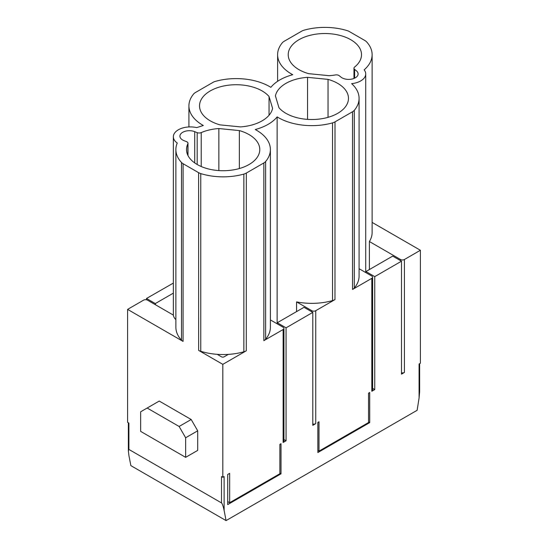<?xml version="1.0" encoding="UTF-8"?>
<svg xmlns="http://www.w3.org/2000/svg" width="548" height="548" viewBox="0 0 548 548"><rect width="100%" height="100%" fill="white"/><g stroke="black" fill="none" stroke-linecap="round" stroke-linejoin="round"><path stroke-width="0.82" d="M226.071 520.6L130.862 465.629L128.917 455.546L128.362 450.894L128.903 449.442L221.502 502.906L221.502 476.548L222.81 477.301L224.118 476.548L224.132 510.517L226.071 520.6L417.138 410.288L419.083 397.958L419.083 363.988L420.398 363.221L420.398 250.272L372.126 222.406M175.874 319.628A17.063 9.85 0 0 1 173.38 315.107L147.487 300.16A2.767 1.596 0 0 0 143.576 300.16L127.602 309.387L127.602 422.337L128.903 423.09L128.903 449.442M227.701 501.584L229.653 502.715L279.87 473.725L279.87 444.36L281.008 443.702L281.008 473.821L279.87 473.164M317.854 422.426L318.998 421.768L318.998 451.134L368.557 422.522L368.557 393.156L369.695 392.498L369.701 422.618L317.854 452.545L317.854 422.426M277.144 116.895A47.265 27.29 0 0 0 332.533 122.882A9.22 5.322 0 0 0 335.013 121.862L352.542 111.744A9.22 5.322 0 0 0 354.309 110.312A47.265 27.29 0 0 0 359.084 98.359A47.265 27.29 0 0 0 351.631 83.645A17.063 9.85 0 0 0 365.721 73.946A17.063 9.85 0 0 0 364.167 69.836A47.265 27.29 0 0 0 372.126 54.684A47.265 27.29 0 0 0 366.502 41.764A9.22 5.322 0 0 0 364.9 40.525L349.391 31.572A9.22 5.322 0 0 0 347.24 30.647A47.265 27.29 0 0 0 304.154 30.154A9.22 5.322 0 0 0 301.674 31.174L284.152 41.292A9.22 5.322 0 0 0 282.378 42.723A47.265 27.29 0 0 0 277.603 54.684A47.265 27.29 0 0 0 292.748 74.706A45.189 26.092 0 0 0 270.856 87.344A47.265 27.29 0 0 0 215.467 81.357A9.22 5.322 0 0 0 212.987 82.378L195.465 92.496A9.22 5.322 0 0 0 193.691 93.927A47.265 27.29 0 0 0 188.916 105.887A47.265 27.29 0 0 0 203.322 125.499L196.691 127.602A17.063 9.85 0 0 0 173.346 136.76A17.063 9.85 0 0 0 177.244 143.028A47.265 27.29 0 0 0 175.874 149.556A47.265 27.29 0 0 0 181.498 162.475A9.22 5.322 0 0 0 183.101 163.722L198.609 172.668A9.22 5.322 0 0 0 200.767 173.6A47.265 27.29 0 0 0 243.846 174.086A9.22 5.322 0 0 0 246.326 173.065L263.855 162.948A9.22 5.322 0 0 0 265.622 161.516A47.265 27.29 0 0 0 270.397 149.556A47.265 27.29 0 0 0 255.252 129.54A45.189 26.092 0 0 0 277.144 116.895L277.144 323.176M296.564 311.606L296.564 301.893A47.265 27.29 0 0 0 332.533 300.592A9.22 5.322 0 0 0 334.979 299.592L335.013 121.862M311.826 311.833L311.826 310.702L296.564 301.893M263.848 162.948L263.848 340.657L283.131 329.526A2.767 1.596 0 0 0 283.939 328.396A2.767 1.596 0 0 0 283.131 327.266L270.397 319.916M263.883 340.637A9.22 5.322 0 0 0 265.622 339.226A47.265 27.29 0 0 0 270.397 327.266L270.397 149.556M400.513 260.629L400.513 259.499L369.4 241.538A47.265 27.29 0 0 0 372.126 232.393L372.126 54.684M400.513 259.499A2.767 1.596 0 0 0 404.424 259.499L420.398 250.272M352.542 111.744L352.542 289.454L371.818 278.322A2.767 1.596 0 0 0 372.626 277.192A2.767 1.596 0 0 0 371.818 276.062L359.084 268.712M352.57 289.433A9.22 5.322 0 0 0 354.309 288.022A47.265 27.29 0 0 0 359.084 276.062L359.084 98.359M311.826 310.702A2.767 1.596 0 0 0 315.737 310.702L334.979 299.592M127.602 309.387L183.073 341.411A9.22 5.322 0 0 1 181.498 340.185A47.265 27.29 0 0 1 175.874 327.266L175.874 149.556M198.609 172.668L198.643 350.398A9.22 5.322 0 0 0 200.767 351.302A47.265 27.29 0 0 0 217.207 354.337L221.502 356.823A1.843 1.062 0 0 0 224.111 356.823L228.324 354.392A47.265 27.29 0 0 0 243.846 351.795A9.22 5.322 0 0 0 246.292 350.795L246.326 173.065M198.643 350.398L222.81 364.351L246.292 350.795M147.165 408.027L179.121 426.474L191.184 419.508L159.228 401.061L140.644 411.795L140.644 431.372L185.642 457.347L185.642 437.77L179.121 426.474M281.008 473.821L227.701 504.598L227.701 474.479L229.653 473.349L229.653 502.715M317.854 450.477L318.998 451.134M185.642 457.347L197.705 450.381L197.705 430.803L185.642 437.77M374.75 276.63L401.492 261.191L392.683 256.108L365.948 271.548L374.75 276.63L374.75 389.58L371.818 391.272A2.767 1.596 0 0 0 372.626 390.142L372.626 277.192M312.798 424.015A2.767 1.596 0 0 0 315.737 423.652L312.798 425.344L312.798 312.394L303.996 307.312L277.261 322.751L276.993 323.724M283.939 439.558L286.063 440.784L283.131 442.476A2.767 1.596 0 0 0 283.939 441.346L283.939 328.396M222.81 477.301L222.81 364.351M191.184 419.508L197.705 430.803M401.492 372.811A2.767 1.596 0 0 0 404.424 372.448L401.492 374.14L401.492 261.191M217.207 354.337A47.265 27.29 0 0 0 228.324 354.392M308.647 73.658A36.654 21.16 180 0 1 288.214 54.684A36.654 21.16 180 0 1 324.868 33.524A36.654 21.16 180 0 1 361.516 54.684A36.654 21.16 180 0 1 354.618 67.041A3.466 2 0 0 0 353.967 68.205A3.466 2 0 0 0 354.611 69.37L356.351 70.774A9.446 5.453 180 0 1 358.104 73.946A9.446 5.453 180 0 1 351.542 79.138A9.446 5.453 180 0 1 340.972 77.11L339.233 75.699A3.466 2 0 0 0 335.41 74.946A36.654 21.16 180 0 1 329.143 75.699L308.647 73.658M275.418 95.886L278.953 107.716A36.654 21.16 0 0 0 320.148 118.964A36.654 21.16 0 0 0 348.473 98.359A36.654 21.16 0 0 0 328.04 79.378L307.551 77.337A36.654 21.16 0 0 0 275.418 95.886M201.219 132.595A3.466 2 180 0 1 197.184 132.643L194.718 131.664A9.446 5.453 0 0 0 184.971 131.335A9.446 5.453 0 0 0 179.922 136.157A9.446 5.453 0 0 0 184.018 140.651L186.484 141.631A3.466 2 180 0 1 187.985 143.281A3.466 2 180 0 1 187.854 143.823A36.654 21.16 0 0 0 186.484 149.556A36.654 21.16 0 0 0 223.132 170.723A36.654 21.16 0 0 0 259.786 149.556A36.654 21.16 0 0 0 239.353 130.582L218.858 128.54A36.654 21.16 0 0 0 201.219 132.595L201.219 166.517M219.96 124.862A36.654 21.16 180 0 1 199.527 105.887A36.654 21.16 180 0 1 227.852 85.276A36.654 21.16 180 0 1 269.047 96.523L272.582 108.353A36.654 21.16 180 0 1 240.456 126.903L219.96 124.862M369.4 269.554L369.4 241.538M218.858 128.54L218.858 170.579M239.353 130.582L239.353 168.537M307.551 77.337L307.551 119.375M328.04 79.378L328.04 117.334M269.047 96.523L269.047 115.251M277.261 322.751L286.063 327.834L312.798 312.394M286.063 327.834L286.063 440.784M419.083 397.958L419.638 391.786L419.638 363.666M221.502 502.906C222.392 503.811 223.269 506.345 224.132 510.517M368.557 421.96L369.701 422.618M365.948 271.548L365.68 272.52M372.626 388.354L374.75 389.58M155.584 304.832L155.317 303.551L173.346 293.139M173.346 283.083L146.515 298.468L155.317 303.551M146.515 298.468L146.515 299.797M371.818 391.272L371.818 278.322M315.737 423.652L315.737 310.702M283.131 442.476L283.131 329.526M183.101 163.722L183.073 341.411M404.424 372.448L404.424 259.499M354.309 110.312L354.309 288.022M332.533 122.882L332.533 300.592M265.622 161.516L265.622 339.226M243.846 174.086L243.846 351.795M200.767 173.6L200.767 351.302M181.498 162.475L181.498 340.185M197.184 132.643L197.184 164.503M194.718 131.664L194.718 162.92M187.854 143.823L187.854 155.296M354.611 69.37L354.611 78.179M365.721 272.377L365.721 73.946M277.603 81.316L277.603 54.684M173.346 315.086L173.346 136.76M188.916 126.951L188.916 105.887M187.985 155.557L187.985 143.281M353.967 78.453L353.967 68.205M128.362 422.775L128.362 450.894"/></g></svg>

